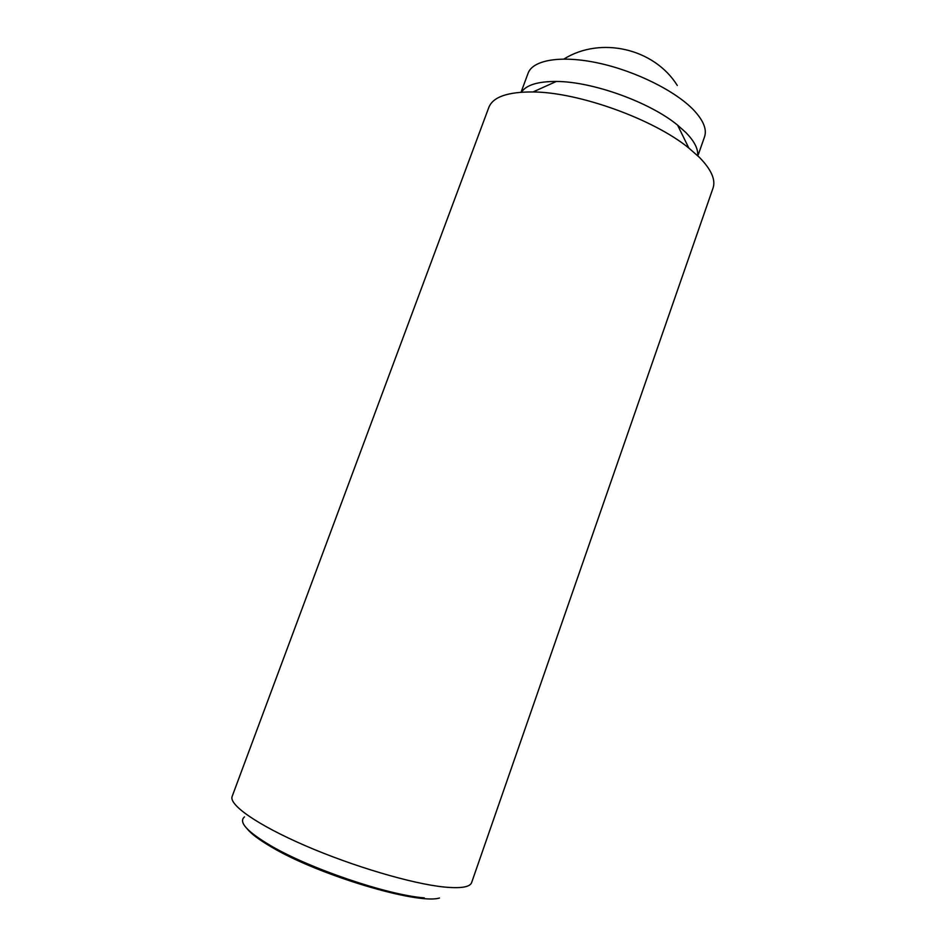 <?xml version="1.0" encoding="UTF-8"?>
<svg xmlns="http://www.w3.org/2000/svg" width="946" height="946" viewBox="0 0 946 946"><rect width="100%" height="100%" fill="white"/><g stroke="black" fill="none" stroke-linecap="round" stroke-linejoin="round"><path stroke-width="1.42" d="M444.076 887.017C412.196 883.812 353.071 866.394 305.215 845.653C257.241 824.9 228.636 804.715 232.16 796.378L488.846 107.383C492.961 96.941 507.683 91.797 533.024 91.951C578.704 92.211 653.473 119.125 688.83 148.049L699.437 157.391C711.321 169.594 715.85 179.823 713.024 188.1L471.628 882.583C469.996 887.147 460.82 888.625 444.076 887.017M244.482 816.906C238.333 821.968 246.859 831.439 270.071 845.31C308.975 868.428 387.706 895.164 424.293 897.872M697.71 154.222C697.758 147.919 693.832 140.718 685.956 132.617L677.596 125.144C649.772 102.133 592.385 81.474 556.283 81.462C537.907 81.403 526.283 84.974 521.412 92.188M698.16 155.049L704.545 136.803C707.04 129.448 703.469 120.591 693.844 110.233C675.822 91.147 635.653 71.08 598.451 63.075C561.203 54.998 532.787 59.905 528.081 73.268L521.069 92.211M439.464 898.026C417.671 904.814 318.069 875.026 271.313 846.93C259.263 839.906 251.198 833.852 247.107 828.779M677.301 85.471C654.277 48.447 600.734 36.09 563.934 59.019M556.283 81.462L533.024 91.951M677.596 125.144L688.83 148.049"/></g></svg>
